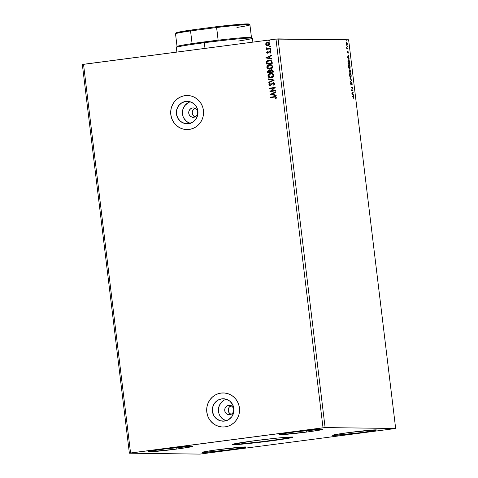 <?xml version="1.0" encoding="UTF-8"?>
<svg xmlns="http://www.w3.org/2000/svg" width="478" height="478" viewBox="0 0 478 478"><rect width="100%" height="100%" fill="white"/><g stroke="black" fill="none" stroke-linecap="round" stroke-linejoin="round"><path stroke-width="0.72" d="M232.422 444.319A30.664 1.105 173.1 0 0 270.518 440.608L270.56 440.949A30.664 1.105 -6.9 0 1 232.081 444.528A30.664 1.105 -6.9 0 1 254.481 440.746L277.593 438.057L292.883 437.095L288.963 438.201L276.129 440.196L242.573 444.098L233.162 444.689L232.32 444.355L254.481 440.746A30.664 1.105 -6.9 0 1 292.96 437.161A30.664 1.105 -6.9 0 1 270.56 440.949L270.518 440.608A30.664 1.105 173.1 0 0 292.572 437.035M192.676 107.962A4.684 4.523 90.7 0 1 197.749 112.348A4.684 4.523 90.7 0 1 193.799 117.259L192.036 117.134L190.459 116.315L189.306 114.935L188.75 113.202L188.876 111.374L189.664 109.743L190.997 108.542L192.676 107.962L194.432 108.094L196.01 108.912L197.163 110.293L197.719 112.025L197.593 113.848L196.805 115.485L195.472 116.68L193.799 117.259A4.684 4.523 90.7 0 1 188.72 112.88A4.684 4.523 90.7 0 1 192.676 107.962L193.913 107.98L192.676 107.962M228.669 405.404A4.684 4.523 90.7 0 1 233.742 409.783A4.684 4.523 90.7 0 1 229.793 414.695L228.03 414.569L226.453 413.751L225.299 412.371L224.744 410.638L224.869 408.815L225.658 407.178L226.99 405.983L228.669 405.404L230.426 405.529L232.003 406.348L233.156 407.728L233.712 409.461L233.587 411.289L232.798 412.92L231.466 414.121L229.793 414.695A4.684 4.523 90.7 0 1 224.714 410.315A4.684 4.523 90.7 0 1 228.669 405.404L229.912 405.416L228.669 405.404M221.81 398.855A11.209 10.815 90.7 0 1 223.298 398.766A11.209 10.815 90.7 0 1 233.957 409.335A11.209 10.815 90.7 0 1 224.499 421.094L220.292 420.783L216.516 418.83L213.756 415.525L212.423 411.379L212.728 407.017L214.616 403.103L217.807 400.235L221.81 398.855L226.022 399.16L229.793 401.12L232.559 404.418L233.885 408.57L233.587 412.932L231.699 416.846L228.508 419.708L224.499 421.094A11.209 10.815 90.7 0 1 223.011 421.178A11.209 10.815 90.7 0 1 212.357 410.608A11.209 10.815 90.7 0 1 221.81 398.855L224.785 398.891L221.81 398.855M185.817 101.414A11.209 10.815 90.7 0 1 187.304 101.33A11.209 10.815 90.7 0 1 197.964 111.9A11.209 10.815 90.7 0 1 188.505 123.659L184.299 123.348L180.523 121.394L177.762 118.09L176.43 113.937L176.729 109.576L178.623 105.668L181.813 102.8L185.817 101.414L190.023 101.724L193.799 103.678L196.56 106.982L197.892 111.129L197.593 115.491L195.705 119.404L192.514 122.272L188.505 123.659A11.209 10.815 90.7 0 1 187.018 123.742A11.209 10.815 90.7 0 1 176.364 113.172A11.209 10.815 90.7 0 1 185.817 101.414L188.792 101.456L185.817 101.414M187.4 95.504A17.035 16.437 -89.3 0 0 187.376 95.504A17.035 16.437 -89.3 0 0 185.117 95.636L185.07 95.636A17.035 16.437 90.7 0 1 187.334 95.504A17.035 16.437 90.7 0 1 203.532 111.571A17.035 16.437 90.7 0 1 189.163 129.436L192.305 128.696L195.251 127.333L197.88 125.403L200.097 122.977L201.818 120.151L202.971 117.032L203.514 113.74L203.425 110.4L202.714 107.144L201.405 104.096L199.541 101.372L197.205 99.077L194.48 97.297L191.469 96.102L188.296 95.546L185.07 95.636L181.927 96.377L178.987 97.739L176.352 99.669L174.135 102.095L172.421 104.921L171.267 108.04L170.724 111.332L170.807 114.672L171.518 117.923L172.833 120.976L174.691 123.7L177.027 125.995L179.758 127.775L182.763 128.964L185.942 129.526L189.163 129.436A17.035 16.437 90.7 0 1 186.898 129.568A17.035 16.437 90.7 0 1 170.706 113.501A17.035 16.437 90.7 0 1 185.07 95.636L185.117 95.636A17.035 16.437 -89.3 0 0 170.748 113.501A17.035 16.437 -89.3 0 0 186.946 129.568A17.035 16.437 -89.3 0 0 186.976 129.568M223.393 392.94A17.035 16.437 -89.3 0 0 223.369 392.94A17.035 16.437 -89.3 0 0 221.111 393.071L221.063 393.071A17.035 16.437 90.7 0 1 223.328 392.94A17.035 16.437 90.7 0 1 239.526 409.007A17.035 16.437 90.7 0 1 225.156 426.872L228.299 426.131L231.244 424.769L233.873 422.839L236.09 420.413L237.811 417.587L238.964 414.468L239.508 411.176L239.424 407.836L238.707 404.579L237.399 401.532L235.535 398.807L233.198 396.513L230.474 394.732L227.462 393.543L224.29 392.982L221.063 393.071L217.92 393.812L214.981 395.175L212.351 397.104L210.129 399.53L208.414 402.356L207.261 405.475L206.717 408.768L206.801 412.108L207.512 415.364L208.826 418.411L210.684 421.136L213.021 423.43L215.751 425.211L218.757 426.4L221.935 426.962L225.156 426.872A17.035 16.437 90.7 0 1 222.897 427.003A17.035 16.437 90.7 0 1 206.699 410.937A17.035 16.437 90.7 0 1 221.063 393.071L221.111 393.071A17.035 16.437 -89.3 0 0 206.741 410.937A17.035 16.437 -89.3 0 0 222.939 427.003A17.035 16.437 -89.3 0 0 222.969 427.003M229.876 449.798L229.691 448.268L229.876 449.798L202.869 452.499L202.26 452.26L204.972 451.632L218.267 449.649A22.143 0.801 -6.9 0 1 246.056 447.061A22.143 0.801 -6.9 0 1 229.876 449.798A22.143 0.801 -6.9 0 1 202.086 452.385A22.143 0.801 -6.9 0 1 218.267 449.649L245.274 446.948L245.883 447.187L243.171 447.814L229.876 449.798M360.364 432.721L360.179 431.192L360.364 432.721L333.351 435.422L332.748 435.183L335.46 434.556L348.749 432.572A22.143 0.801 -6.9 0 1 376.539 429.985A22.143 0.801 -6.9 0 1 360.364 432.721A22.143 0.801 -6.9 0 1 332.574 435.309A22.143 0.801 -6.9 0 1 348.749 432.572L375.762 429.871L376.365 430.11L373.653 430.738L360.364 432.721M306.774 432.04L306.589 430.511L306.774 432.04L279.761 434.741L279.152 434.502L281.871 433.875L295.159 431.891A22.143 0.801 -6.9 0 1 322.949 429.31A22.143 0.801 -6.9 0 1 306.774 432.04A22.143 0.801 -6.9 0 1 278.985 434.627A22.143 0.801 -6.9 0 1 295.159 431.891L322.172 429.19L322.775 429.429L320.063 430.057L306.774 432.04M176.286 449.117L176.101 447.587L176.286 449.117L149.279 451.818L148.67 451.579L151.383 450.951L164.677 448.967A22.143 0.801 -6.9 0 1 192.467 446.38A22.143 0.801 -6.9 0 1 176.286 449.117A22.143 0.801 -6.9 0 1 148.497 451.704A22.143 0.801 -6.9 0 1 164.677 448.967L191.684 446.267L192.293 446.506L189.581 447.133L176.286 449.117M269.287 41.15L268.767 40.833L269.359 41.102L269.431 40.439L268.702 40.66L269.204 41.15L269.628 40.702L269.108 40.385L268.678 40.827L269.198 41.144L268.678 40.827M348.623 39.788L395.665 428.485L325.106 427.589L278.065 38.897L348.623 39.788L275.985 39.1L323.026 427.798L130.56 452.983L83.525 64.291L275.985 39.1L82.336 64.506L129.377 453.204L199.935 454.1L395.665 428.485L325.106 427.589L129.377 453.204L199.935 454.1L395.665 428.485L348.623 39.788M352.979 90.497L351.814 90.485L352.621 87.54L351.055 87.522L351.115 87.976L352.28 87.994L351.467 90.934L353.033 90.951L352.979 90.497L352.704 90.951L352.979 90.497L351.814 90.485L352.621 87.54L351.055 87.522L351.115 87.976L352.28 87.994L351.467 90.934L353.033 90.951L352.979 90.497M351.73 80.184L349.926 78.195L351.348 80.143L350.398 82.061L351.73 80.184L350.356 81.708L351.73 80.184L349.926 78.195L351.348 80.143L350.398 82.061L351.73 80.184M349.322 70.009L349.203 72.202L350.768 72.226L350.01 69.639L349.723 70.571L349.125 70.188L349.203 72.202L350.768 72.226L350.01 69.639L349.723 70.571L349.299 70.009M348.498 59.78L347.918 61.106L348.139 63.407L349.705 63.425L349.263 60.682L348.498 59.78L347.93 60.754L348.139 63.407L349.705 63.425L348.438 59.78M346.956 45.446L347.345 43.785L346.556 42.112L346.162 43.773L346.735 45.338L347.297 45.046L346.771 42.207L346.233 42.44L346.186 43.958L346.998 45.446M347.512 48.481L346.932 48.218L346.634 47.334L346.807 48.929L347.948 48.941L347.894 48.487L347.112 48.409L346.634 47.334L346.807 48.929L347.948 48.941L347.512 48.481M347.171 52.078L347.62 52.944L348.044 51.702L348.319 53.112L348.038 51.271L347.512 52.496L347.225 51.206L347.171 52.078L347.357 51.475L347.572 52.95L347.978 51.672L348.319 53.112L347.912 51.212L347.512 52.496L347.165 52.072M353.236 96.938L353.828 98.689L353.559 96.604L352.143 96.472L352.196 96.926L353.236 96.938L353.828 98.689L353.875 97.572L353.194 96.484L352.143 96.472L352.196 96.926L353.236 96.938M347.398 57.264L349.191 59.182L348.552 58.071L348.719 55.311L347.387 57.187L349.191 59.182L348.552 58.071L348.719 55.311L347.398 57.264M348.014 50.381L347.924 49.622L348.014 50.381M346.903 41.204L346.789 40.451L346.903 41.204M347.59 46.892L347.5 46.133L347.59 46.892M349.585 68.88L350.129 66.603L348.934 64.339L348.486 66.621L349.585 68.88L350.057 68.33L350.129 66.603L349.633 64.877L348.958 64.333L348.486 65.193L348.504 66.753L348.988 68.342L349.639 68.874M350.655 77.675L351.193 75.404L349.998 73.134L349.549 75.416L350.655 77.675L351.121 77.131L351.157 75.136L350.697 73.672L350.027 73.128L349.549 73.994L349.567 75.548L350.051 77.137L350.703 77.669M352.226 83.937L351.581 82.7L350.971 84.487L350.703 82.748L350.936 84.887L351.665 83.148L352.041 85.263L352.226 83.937L351.641 82.682L351.007 84.492L350.703 82.748L350.577 83.883L351.067 84.947L351.7 83.136L352.041 85.263L352.226 83.937M351.82 93.813L353.612 95.731L352.776 92.959L353.146 91.866L351.808 93.742L353.612 95.731L352.776 92.959L353.146 91.866L351.82 93.813M266.509 45.362L268.039 45.613L269.407 45.022L269.986 44.048L269.7 42.954L268.009 42.249L266.36 42.781L265.654 44.042L266.509 45.362L265.666 44.227L266.509 45.362L268.039 45.613L269.986 43.659L267.638 42.273L266.204 42.912L265.666 44.227L266.204 42.912L268.092 42.249L266.963 42.482L265.762 43.857L266.509 45.362M270.536 48.828L270.482 48.374L267.638 48.672L266.778 48.374L266.712 47.931L266.144 48.039L266.927 48.84L266.312 48.917L266.365 49.371L270.536 48.828L270.482 48.374L267.638 48.672L266.24 47.77L266.927 48.84L266.312 48.917L266.365 49.371L270.536 48.828M269.759 51.702L270.584 52.174L270.13 52.855L270.548 53.064L271.008 52.198L270.506 51.379L269.198 51.397L267.8 52.807L267.208 52.538L267.549 51.803L267.16 51.582L266.688 52.634L267.68 53.273L269.759 51.702L270.405 51.947L270.13 52.855L270.548 53.064L271.002 52.054L269.682 51.254L267.686 52.813L267.184 52.443L267.549 51.803L267.16 51.582L266.676 52.538L267.25 51.582L266.676 52.538L267.871 53.261L269.927 51.702M272.125 61.937L271.056 60.282L268.283 60.204L266.581 61.537L266.581 64.058L272.293 63.311L272.125 61.937L269.729 59.995L269.066 60.037L266.509 61.728L266.581 64.058L272.293 63.311L272.125 61.937M273.213 70.929L272.012 69.746L270.572 70.081L270.076 70.869L268.481 70.535L267.578 71.306L267.644 72.853L273.356 72.106L273.213 70.929L271.42 69.74L270.076 70.869L268.791 70.469L267.543 72.017L267.644 72.853L273.356 72.106L273.213 70.929M274.318 80.071L268.373 78.846L268.433 79.342L272.938 80.214L268.779 82.222L268.839 82.712L274.318 80.071L268.373 78.846L268.433 79.342L272.938 80.214L268.779 82.222L268.839 82.712L274.318 80.071M275.567 90.384L271.319 90.939L275.209 87.426L269.496 88.173L269.556 88.627L273.81 88.072L269.915 91.585L275.621 90.838L275.567 90.384L271.319 90.939L275.209 87.426L269.496 88.173L269.556 88.627L273.81 88.072L269.915 91.585L275.621 90.838L275.567 90.384M274.438 97.082L275.74 97.148L275.979 97.679L275.579 98.468L276.045 98.641L276.571 97.44L275.716 96.568L270.584 97.124L270.638 97.578L275.244 97.01L275.985 97.518L275.579 98.468L276.045 98.641L276.571 97.44L275.394 96.544L270.584 97.124L270.638 97.578L274.438 97.082M270.261 94.471L276.2 95.618L276.141 95.122L274.235 94.752L274.037 93.091L275.788 92.242L275.728 91.752L270.249 94.393L276.2 95.618L276.141 95.122L274.235 94.752L274.037 93.091L275.788 92.242L275.728 91.752L270.261 94.471M273.267 83.214L274.426 83.913L273.5 84.965L273.834 85.299L274.916 83.805L273.769 82.766L272.245 83.184L270.488 84.947L269.532 84.618L270.136 83.596L269.741 83.292L268.911 84.558L269.455 85.305L270.596 85.395L272.729 83.435L273.619 83.22L274.336 83.913L273.5 84.965L273.834 85.299L274.916 83.805L273.225 82.76L270.381 84.988L269.496 84.487L270.136 83.596L269.741 83.292L268.911 84.558L270.375 85.443L273.476 83.202M271.187 77.938L273.368 76.838L273.888 75.267L272.633 73.678L270.608 73.391L268.702 74.198L267.889 76.086L269 77.591L271.187 77.938C272.813 77.747 273.715 76.856 273.888 75.267L271.223 73.355L270.608 73.391C268.959 73.576 268.05 74.478 267.889 76.086L270.59 77.974L271.187 77.938M270.124 69.143L272.006 68.336L272.819 66.472L271.57 64.883L269.544 64.596L267.638 65.402L266.826 67.29L267.937 68.796L270.124 69.143C271.749 68.952 272.651 68.061 272.819 66.472L270.16 64.56L269.544 64.596C267.895 64.781 266.987 65.683 266.826 67.29L269.526 69.179L270.124 69.143M265.84 57.916L271.779 59.063L271.713 58.573L269.813 58.202L269.61 56.541L271.367 55.693L271.307 55.197L265.828 57.844L271.779 59.063L271.713 58.573L269.813 58.202L269.61 56.541L271.367 55.693L271.307 55.197L265.84 57.916M270.309 50.321L270.715 50.053L270.542 49.616L269.813 49.837L270.309 50.321L270.739 49.879L270.219 49.563L269.789 50.005L270.309 50.321L269.789 50.005M269.974 46.832L269.455 46.515L270.046 46.79L270.118 46.127L269.389 46.348L269.885 46.832L270.315 46.39L269.795 46.073L269.365 46.515L269.885 46.832L269.365 46.515M278.065 38.897L325.106 427.589L323.026 427.798L275.985 39.1L278.065 38.897M83.525 64.291L130.56 452.983L129.377 453.204L82.336 64.506L83.525 64.291M221.111 393.071L217.968 393.812M215.022 395.175L212.393 397.104L210.177 399.53L208.456 402.356L207.303 405.475M206.759 408.768L206.843 412.108L207.56 415.364M208.868 418.411L210.732 421.136L213.069 423.43L215.793 425.211L218.805 426.406M185.117 95.636L181.975 96.377M179.029 97.739L176.4 99.669L174.183 102.095L172.462 104.921L171.309 108.04M170.766 111.332L170.849 114.672L171.566 117.929M172.875 120.976L174.739 123.7L177.075 125.995L179.8 127.775L182.811 128.964M189.82 101.981L190.334 101.82A11.209 10.815 -89.3 0 0 182.417 112.473A11.209 10.815 -89.3 0 0 190.065 123.33M187.884 102.878L184.693 105.746L182.805 109.653M182.447 111.822L182.972 116.16M183.833 118.168L186.599 121.472L190.369 123.426M225.813 399.417L226.327 399.255A11.209 10.815 -89.3 0 0 218.416 409.915A11.209 10.815 -89.3 0 0 226.058 420.765M223.877 400.313L220.687 403.181L218.799 407.095M218.44 409.258L218.966 413.595M219.826 415.603L222.593 418.907L226.363 420.861M231.047 405.762A4.684 4.523 -89.3 0 0 230.94 414.384L228.831 412.418L228.251 409.765L229.189 407.226L231.328 405.649M195.054 108.321A4.684 4.523 -89.3 0 0 194.946 116.949L192.837 114.977L192.252 112.324L193.196 109.785L195.335 108.213M275.597 96.55L270.673 97.124L270.727 97.566L270.584 97.124L275.442 96.544M276.063 98.617L275.579 98.468L276.075 97.518L275.286 97.016L276.045 97.41L275.669 98.468L276.063 98.617M276.194 95.6L270.351 94.471L276.194 95.6M273.715 94.638L273.476 93.365L273.715 94.638M271.635 94.25L273.476 93.365L273.625 94.638L271.635 94.25L273.476 93.365L273.625 94.638L271.635 94.25M269.998 91.573L273.9 88.072L269.998 91.573M269.64 88.615L269.496 88.173L275.209 87.438L269.586 88.173L269.64 88.615M271.408 90.939L275.567 90.396L271.408 90.939M273.536 83.202L274.426 83.913L273.356 83.214M270.464 85.443L268.911 84.558L269.831 83.292L269 84.558L270.231 85.46M270.297 84.988L273.553 82.742M273.583 82.742L272.335 83.184L270.936 84.755L270.124 84.988M272.795 82.903L272.335 83.184M269.239 83.811L269.042 84.164M268.923 82.676L268.779 82.222L273.022 80.214L268.433 79.342L268.463 78.864L268.522 79.342L273.022 80.214L268.869 82.222L268.923 82.676M270.632 77.974L267.979 76.092C268.14 74.478 269.048 73.582 270.697 73.397L271.271 73.355M271.731 73.385L269.216 73.887L267.985 75.548L268.618 77.263L270.757 77.974M268.056 75.237L267.985 75.548M270.662 73.845L272.299 74.066L273.392 75.363L272.639 76.844L271.217 77.484L269.49 77.269L268.469 75.99L268.953 74.664L270.662 73.845C271.976 73.648 272.854 74.15 273.302 75.363L270.632 77.514L268.469 75.99L270.662 73.845L272.597 74.186L273.404 75.572L272.388 77.095L270.387 77.496M271.994 73.923L272.388 74.072M270.679 77.514L271.217 77.484L273.392 75.363C272.944 74.15 272.066 73.648 270.751 73.851M269.228 70.457L267.8 71.055L267.734 72.847L267.543 72.017L269.102 70.457M271.809 69.722L270.662 70.087L270.166 70.869L271.779 69.722M271.821 69.722L271.42 69.74M271.695 70.188L272.46 70.565L272.711 71.73L270.59 72.011L272.801 71.73L272.651 71.21L272.711 71.73L270.59 72.011L271.008 70.362L271.474 70.2L272.801 71.73L270.59 72.011L270.542 71.043L271.474 70.2L272.645 70.768M268.857 70.923L269.795 71.246L270.004 72.082L268.176 72.327L270.094 72.088L268.176 72.327L268.176 71.347L268.857 70.923L270.094 72.088L268.176 72.327L268.857 70.923L269.735 71.103M269.885 71.246L270.034 71.646M270.064 71.855L268.947 70.929M272.741 71.21L271.564 70.2M269.568 69.179L266.915 67.29C267.077 65.683 267.985 64.781 269.634 64.596L270.207 64.56M270.668 64.59L268.152 65.092L266.921 66.753L267.555 68.468L269.694 69.179M266.993 66.436L266.921 66.753M269.616 68.718L268.134 68.3L267.399 67.087L268.074 65.689L269.598 65.05C270.912 64.853 271.791 65.355 272.239 66.562L269.568 68.718L267.405 67.195L269.598 65.05L271.534 65.39L272.341 66.777L271.325 68.294L269.323 68.695M270.93 65.127L271.325 65.271M269.598 65.05L271.444 65.384L272.251 66.777L271.576 68.049L269.646 68.718L272.329 66.562C271.88 65.355 271.002 64.853 269.688 65.05M269.915 60.001L268.373 60.204L267.005 61.029L266.527 62.086L266.67 64.046L266.509 61.728L269.771 59.995M269.903 60.467L271.313 61.136L271.737 62.935L267.112 63.526L267.077 61.901L269.682 60.461M270.243 60.509L270.578 60.604M271.313 61.136L269.21 60.491M269.12 60.491L271.05 60.939L271.737 62.935L271.588 62.445L271.647 62.935L267.112 63.526L267.077 61.901L267.889 60.891L269.12 60.491L271.385 61.25L271.588 62.445L271.385 61.25M271.773 59.051L265.929 57.916L271.773 59.051M269.293 58.083L269.048 56.81L269.293 58.083M267.208 57.701L269.048 56.81L269.204 58.083L267.208 57.701L269.048 56.81L269.204 58.083L267.208 57.701M267.274 52.443L268.254 52.652L269.054 51.487L269.962 51.236M270.584 52.174L269.849 51.708L270.584 52.174M267.961 53.261L266.766 52.538L267.77 53.273M269.98 51.236L269.144 51.487L267.889 52.807M270.399 50.321L269.879 50.005L270.219 49.563L270.829 49.879M270.739 49.879L270.219 49.563M270.393 49.557L269.873 49.963L270.315 50.327M266.455 49.365L266.312 48.917L267.011 48.84L266.138 48.135L266.33 47.776L266.33 48.398L267.011 48.84L266.401 48.923L266.455 49.365M267.728 48.672L270.482 48.386L267.74 48.678M269.968 46.073L269.455 46.515L269.795 46.073L270.405 46.396M270.315 46.39L269.795 46.073M268.14 42.249L267.638 42.273M267.698 45.637L268.039 45.613M268.128 45.613L267.345 45.613M265.858 43.498L265.762 43.857M267.698 42.727L269.036 43.014L269.562 43.731L269.377 44.293L268.08 45.159L266.736 44.932L266.192 43.868L267.148 42.871L267.698 42.727L269.473 43.731L267.991 45.159L266.18 44.161L267.698 42.727L269.006 42.936L269.568 43.874L269.108 44.735L267.513 45.165M267.68 45.177L269.562 43.731L267.782 42.733M353.415 97.004L353.117 96.568L352.149 96.514L353.194 96.484L352.872 96.526L353.403 96.956M348.438 55.711L348.779 55.807L348.05 56.625L348.438 55.711M348.199 57.898L349.131 58.686L348.199 57.898M347.44 57.276L348.372 57.874L347.44 57.276L348.217 56.601L347.44 57.276L348.217 56.601L348.372 57.874L347.44 57.276M347.59 51.254L348.032 52.222M347.954 51.803L347.709 51.313M346.783 48.451L347.894 48.487L347.62 48.941L347.566 48.529L346.837 48.475M346.556 42.112L346.203 42.548M346.879 43.092L346.664 42.566M346.514 45.022L346.903 44.992L346.293 43.701L346.687 42.584L347.225 44.329L346.903 44.992L346.168 43.791L346.61 42.566L347.207 43.785L346.903 44.992L346.502 45.016M346.604 45.034L346.903 44.992M349.316 62.994L349.37 63.425L349.316 62.994M348.289 59.84L349.083 60.766L349.49 62.971L348.086 62.977L347.924 61.369L348.552 60.234L349.239 61.262L349.49 62.971L348.092 63L349.49 62.971L348.247 62.953L348.229 60.276M348.761 60.324L348.241 59.828M348.181 60.276L348.725 60.282M348.826 64.393L349.263 64.841M348.456 65.056L349.203 64.805L349.806 65.809L349.532 68.42L348.486 66.621L349.083 64.781L349.968 66.621L349.466 68.85M349.4 68.892L349.759 68.276M349.304 64.918L348.773 64.381M349.018 68.402L349.579 68.42L348.97 68.36M349.209 68.468L349.532 68.42L348.659 66.711L348.761 64.823M349 70.051L349.4 70.613M349.842 69.758L350.063 70.093L349.549 70.846M350.38 71.79L350.434 72.22L350.38 71.79M350.081 70.152L349.771 69.704M349.382 70.463L349.812 71.76L349.095 71.3L349.382 70.463L349.812 71.76L349.149 71.772L349.095 70.081M350.225 71.808L349.639 71.778L349.968 71.76L349.657 70.834L350.063 70.093L350.553 71.766L349.645 71.802L350.225 71.808M349.484 71.802L349.155 71.796L349.484 71.802M349.735 70.141L350.213 70.194L350.553 71.766L349.968 71.76L350.063 70.093M349.89 73.188L350.326 73.636M350.81 77.119L350.362 77.119L349.878 76.205L349.848 73.809L350.386 73.678L350.966 74.992L350.595 77.221L349.555 75.416L350.147 73.576L351.031 75.416L350.529 77.651M350.464 77.687L350.822 77.072M350.368 73.714L349.842 73.176M349.986 78.643L351.718 80.113L349.986 78.643M351.085 84.08L350.954 84.761L351.282 84.72L350.744 84.988M351.718 83.226L351.479 82.802L351.372 83.184M350.912 84.863L351.037 84.391M351.061 87.57L352.633 87.647L352.22 87.988L352.292 87.582L351.061 87.57M351.551 90.521L352.65 90.539L351.545 90.527M352.86 92.26L353.206 92.362L352.471 93.174L352.86 92.26M352.627 94.447L353.553 95.236L352.627 94.447M351.868 93.825L352.794 94.423L351.868 93.825L352.639 93.15L351.868 93.825L352.639 93.15L352.794 94.423L351.868 93.825M348.217 56.601L348.372 57.874L347.769 57.235L348.217 56.601M346.257 42.614L346.61 42.566M349.782 73.624L350.147 73.576M352.639 93.15L352.794 94.423L352.19 93.784L352.639 93.15M232.117 444.253L240.374 443.942L261.645 441.72L281.142 439.133L292.679 437M176.28 32.839L190.818 30.06A36.621 1.32 173.1 0 0 176.28 32.839L175.534 33.783A37.475 1.35 -6.9 0 1 190.543 30.921L192.078 43.6L190.543 30.921A37.475 1.35 173.1 0 0 175.516 33.836L177.051 46.509A37.475 1.35 -6.9 0 1 192.078 43.6A37.475 1.35 173.1 0 0 177.069 46.462L176.328 47.406A38.33 1.38 -6.9 0 1 204.309 42.727L204.429 41.885A37.475 1.35 173.1 0 0 192.078 43.6L218.123 40.188A37.475 1.35 173.1 0 0 204.429 41.885L204.309 42.727A38.33 1.38 173.1 0 0 176.304 47.459L176.866 52.072M204.996 48.392L204.309 42.727L204.996 48.392M252.874 42.13L252.408 38.252A38.33 1.38 173.1 0 0 204.309 42.727A38.33 1.38 -6.9 0 1 252.378 38.204A38.33 1.38 -6.9 0 1 238.582 41M252.378 38.204L251.428 37.463A37.475 1.35 173.1 0 0 218.123 40.188A37.475 1.35 -6.9 0 1 251.458 37.505L249.922 24.832A37.475 1.35 173.1 0 0 216.588 27.515L218.123 40.188L216.558 26.69L240.064 24.3L248.96 24.139M249.892 24.784L248.948 24.043A36.621 1.32 173.1 0 0 216.558 26.69L190.818 30.06L216.558 26.69L216.588 27.515L190.543 30.921L190.818 30.06L190.543 30.921L216.588 27.515A37.475 1.35 -6.9 0 1 249.892 24.784A37.475 1.35 -6.9 0 1 236.945 27.437M292.918 436.826L292.96 437.161"/></g></svg>
